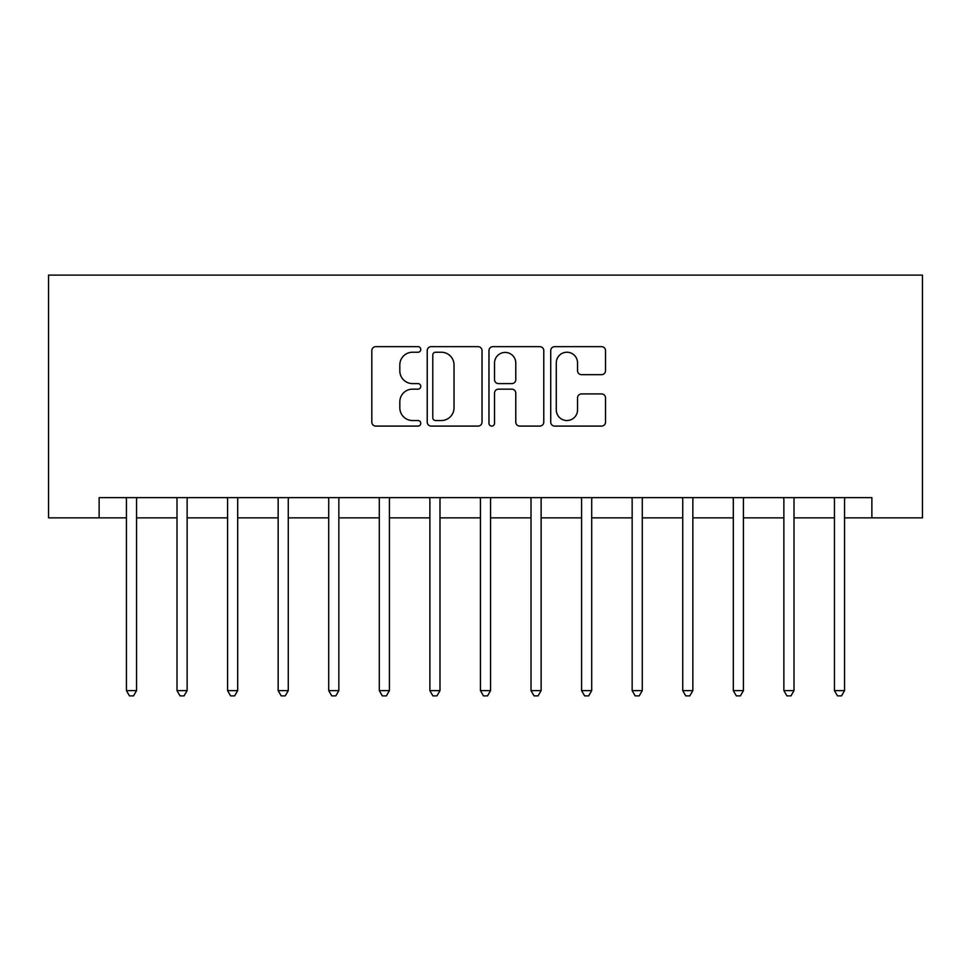<?xml version="1.0" encoding="UTF-8"?>
<svg xmlns="http://www.w3.org/2000/svg" width="971" height="971" viewBox="0 0 971 971"><rect width="100%" height="100%" fill="white"/><g stroke="black" fill="none" stroke-linecap="round" stroke-linejoin="round"><path stroke-width="1.46" d="M420.771 349.439A2.779 2.779 0 0 0 417.991 346.659L375.789 346.659A3.969 3.969 0 0 0 371.82 350.64L371.82 422.118A3.969 3.969 0 0 0 375.789 426.087L417.991 426.087A2.779 2.779 0 0 0 420.771 423.307A2.779 2.779 0 0 0 417.991 420.528L412.529 420.528A12.708 12.708 0 0 1 399.821 407.82L399.821 401.86A12.708 12.708 0 0 1 412.529 389.153L417.991 389.153A2.779 2.779 0 0 0 420.771 386.373A2.779 2.779 0 0 0 417.991 383.594L412.529 383.594A12.708 12.708 0 0 1 399.821 370.886L399.821 364.938A12.708 12.708 0 0 1 412.529 352.23L417.991 352.23A2.779 2.779 0 0 0 420.771 349.439M601.559 374.66A3.969 3.969 0 0 0 605.528 370.691L605.528 350.64A3.969 3.969 0 0 0 601.559 346.659L554.696 346.659A3.969 3.969 0 0 0 550.727 350.64L550.727 422.118A3.969 3.969 0 0 0 554.696 426.087L601.559 426.087A3.969 3.969 0 0 0 605.528 422.118L605.528 397.892A3.969 3.969 0 0 0 601.559 393.923L581.508 393.923A3.969 3.969 0 0 0 577.539 397.892L577.539 409.908A10.62 10.62 0 0 1 566.906 420.528A10.62 10.62 0 0 1 556.286 409.908L556.286 362.851A10.62 10.62 0 0 1 566.906 352.23A10.62 10.62 0 0 1 577.539 362.851L577.539 370.691A3.969 3.969 0 0 0 581.508 374.66L601.559 374.66M99.127 517.871L99.127 497.638L871.873 497.638L871.873 517.871L922.45 517.871L922.45 275.121L48.55 275.121L48.55 517.871L126.436 517.871M482.029 350.64A3.969 3.969 0 0 0 478.06 346.659L431.197 346.659A3.969 3.969 0 0 0 427.228 350.64L427.228 422.118A3.969 3.969 0 0 0 431.197 426.087L478.06 426.087A3.969 3.969 0 0 0 482.029 422.118L482.029 350.64M492.94 346.659L539.803 346.659A3.969 3.969 0 0 1 543.772 350.64L543.772 422.118A3.969 3.969 0 0 1 539.803 426.087L519.752 426.087A3.969 3.969 0 0 1 515.783 422.118L515.783 393.134A3.969 3.969 0 0 0 511.814 389.153L498.511 389.153A3.969 3.969 0 0 0 494.53 393.134L494.53 423.307A2.779 2.779 0 0 1 491.751 426.087A2.779 2.779 0 0 1 488.971 423.307L488.971 350.64A3.969 3.969 0 0 1 492.94 346.659M136.547 517.871L177.001 517.871M187.124 517.871L227.578 517.871M237.689 517.871L278.155 517.871M288.266 517.871L328.72 517.871M338.843 517.871L379.297 517.871M389.407 517.871L429.874 517.871M439.984 517.871L480.439 517.871M490.561 517.871L531.016 517.871M541.126 517.871L581.593 517.871M591.703 517.871L632.157 517.871M642.28 517.871L682.734 517.871M692.845 517.871L733.311 517.871M743.422 517.871L783.876 517.871M793.999 517.871L834.453 517.871M844.564 517.871L871.873 517.871M435.566 352.23A2.779 2.779 0 0 0 432.787 355.01L432.787 417.748A2.779 2.779 0 0 0 435.566 420.528L441.32 420.528A12.708 12.708 0 0 0 454.027 407.82L454.027 364.938A12.708 12.708 0 0 0 441.32 352.23L435.566 352.23M515.783 363.045A10.62 10.62 0 0 0 505.163 352.424A10.62 10.62 0 0 0 494.53 363.045L494.53 379.625A3.969 3.969 0 0 0 498.511 383.594L511.814 383.594A3.969 3.969 0 0 0 515.783 379.625L515.783 363.045M137.045 497.638L136.838 498.147A4.042 4.042 90.3 0 0 136.547 499.664L136.547 690.624L126.436 690.624L126.436 499.664A4.042 4.042 90.3 0 0 126.145 498.147L125.939 497.638M136.547 690.624L133.513 695.879L129.471 695.879L126.436 690.624M187.621 497.638L187.415 498.147A4.042 4.042 90.3 0 0 187.124 499.664L187.124 690.624L177.001 690.624L177.001 499.664A4.042 4.042 90.3 0 0 176.71 498.147L176.504 497.638M187.124 690.624L184.089 695.879L180.036 695.879L177.001 690.624M238.186 497.638L237.98 498.147A4.042 4.042 90.3 0 0 237.689 499.664L237.689 690.624L227.578 690.624L227.578 499.664A4.042 4.042 90.3 0 0 227.287 498.147L227.08 497.638M237.689 690.624L234.654 695.879L230.613 695.879L227.578 690.624M288.763 497.638L288.557 498.147A4.042 4.042 90.3 0 0 288.266 499.664L288.266 690.624L278.155 690.624L278.155 499.664A4.042 4.042 90.3 0 0 277.864 498.147L277.657 497.638M288.266 690.624L285.231 695.879L281.189 695.879L278.155 690.624M339.34 497.638L339.134 498.147A4.042 4.042 90.3 0 0 338.843 499.664L338.843 690.624L328.72 690.624L328.72 499.664A4.042 4.042 90.3 0 0 328.429 498.147L328.222 497.638M338.843 690.624L335.808 695.879L331.754 695.879L328.72 690.624M389.905 497.638L389.699 498.147A4.042 4.042 90.3 0 0 389.407 499.664L389.407 690.624L379.297 690.624L379.297 499.664A4.042 4.042 90.3 0 0 379.006 498.147L378.799 497.638M389.407 690.624L386.373 695.879L382.331 695.879L379.297 690.624M440.482 497.638L440.276 498.147A4.042 4.042 90.3 0 0 439.984 499.664L439.984 690.624L429.874 690.624L429.874 499.664A4.042 4.042 90.3 0 0 429.583 498.147L429.376 497.638M439.984 690.624L436.95 695.879L432.908 695.879L429.874 690.624M491.059 497.638L490.853 498.147A4.042 4.042 90.3 0 0 490.561 499.664L490.561 690.624L480.439 690.624L480.439 499.664A4.042 4.042 90.3 0 0 480.147 498.147L479.941 497.638M490.561 690.624L487.527 695.879L483.473 695.879L480.439 690.624M541.624 497.638L541.417 498.147A4.042 4.042 90.3 0 0 541.126 499.664L541.126 690.624L531.016 690.624L531.016 499.664A4.042 4.042 90.3 0 0 530.724 498.147L530.518 497.638M541.126 690.624L538.092 695.879L534.05 695.879L531.016 690.624M592.201 497.638L591.994 498.147A4.042 4.042 90.3 0 0 591.703 499.664L591.703 690.624L581.593 690.624L581.593 499.664A4.042 4.042 90.3 0 0 581.301 498.147L581.095 497.638M591.703 690.624L588.669 695.879L584.627 695.879L581.593 690.624M642.778 497.638L642.571 498.147A4.042 4.042 90.3 0 0 642.28 499.664L642.28 690.624L632.157 690.624L632.157 499.664A4.042 4.042 90.3 0 0 631.866 498.147L631.66 497.638M642.28 690.624L639.246 695.879L635.192 695.879L632.157 690.624M693.343 497.638L693.136 498.147A4.042 4.042 90.3 0 0 692.845 499.664L692.845 690.624L682.734 690.624L682.734 499.664A4.042 4.042 90.3 0 0 682.443 498.147L682.237 497.638M692.845 690.624L689.811 695.879L685.769 695.879L682.734 690.624M743.92 497.638L743.713 498.147A4.042 4.042 90.3 0 0 743.422 499.664L743.422 690.624L733.311 690.624L733.311 499.664A4.042 4.042 90.3 0 0 733.02 498.147L732.814 497.638M743.422 690.624L740.388 695.879L736.346 695.879L733.311 690.624M794.496 497.638L794.29 498.147A4.042 4.042 90.3 0 0 793.999 499.664L793.999 690.624L783.876 690.624L783.876 499.664A4.042 4.042 90.3 0 0 783.585 498.147L783.379 497.638M793.999 690.624L790.964 695.879L786.911 695.879L783.876 690.624M845.061 497.638L844.855 498.147A4.042 4.042 90.3 0 0 844.564 499.664L844.564 690.624L834.453 690.624L834.453 499.664A4.042 4.042 90.3 0 0 834.162 498.147L833.955 497.638M844.564 690.624L841.529 695.879L837.488 695.879L834.453 690.624"/></g></svg>
